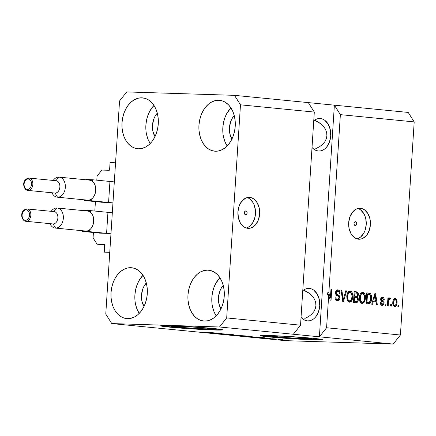 <?xml version="1.0" encoding="UTF-8"?>
<svg xmlns="http://www.w3.org/2000/svg" width="436" height="436" viewBox="0 0 436 436"><rect width="100%" height="100%" fill="white"/><g stroke="black" fill="none" stroke-linecap="round" stroke-linejoin="round"><path stroke-width="0.65" d="M110.063 162.584L115.556 162.759L109.763 252.324L104.269 252.15L104.493 244.471L97.07 244.187L93.075 237.871L93.424 232.492L93.075 237.871L97.07 244.187L104.727 244.939L97.07 244.187L104.329 244.416A0.621 0.441 95.6 0 1 104.727 245.048L104.269 252.15L109.763 252.324L115.556 162.759L110.063 162.584L109.6 169.691A0.621 0.441 95.6 0 1 109.12 170.291L109.6 169.691L110.063 162.584M101.866 170.062L109.12 170.291L101.866 170.062L97.07 176.1L101.866 170.062M96.808 180.166L97.07 176.1L96.808 180.166M108.624 201.846L109.899 182.079L108.624 201.846M100.809 202.032L108.144 202.446L101.108 202.222A0.621 0.441 95.6 0 1 100.907 202.146M95.419 201.606L94.808 211.051L95.419 201.606M106.624 232.731L107.905 212.964L106.624 232.731M98.814 232.922L106.144 233.331L99.108 233.113A0.621 0.441 95.6 0 1 98.912 233.031M177.245 327.071A20.378 0.676 3.7 0 1 171.381 326.215A20.378 0.676 3.7 0 1 184.008 326.406A20.378 0.676 3.7 0 1 206.179 327.992L211.629 328.957L199.377 328.657L180.308 327.354L171.381 326.215L184.047 326.406L206.179 327.992A20.378 0.676 3.7 0 1 212.043 328.848A20.378 0.676 3.7 0 1 199.416 328.657A20.378 0.676 3.7 0 1 177.245 327.071L177.305 326.123L177.245 327.071M277.138 336.897A20.378 0.676 3.7 0 1 271.268 336.042A20.378 0.676 3.7 0 1 283.901 336.232A20.378 0.676 3.7 0 1 306.072 337.813L311.522 338.777L299.27 338.478L280.201 337.181L271.268 336.036L283.94 336.232L306.072 337.813A20.378 0.676 3.7 0 1 311.936 338.668A20.378 0.676 3.7 0 1 299.309 338.478A20.378 0.676 3.7 0 1 277.138 336.897L277.198 335.949L277.138 336.897M261.044 335.535A30.967 1.03 -176.3 0 0 269.617 336.657L269.595 336.968A30.967 1.03 3.7 0 1 260.679 335.666A30.967 1.03 3.7 0 1 279.879 335.954A30.967 1.03 3.7 0 1 313.571 338.358L321.932 339.431L322.487 339.666L321.855 339.824L303.233 339.372L274.255 337.399L260.679 335.66L265.998 335.431L279.934 335.96L313.571 338.358A30.967 1.03 3.7 0 1 322.487 339.66A30.967 1.03 3.7 0 1 303.293 339.372A30.967 1.03 3.7 0 1 269.595 336.968L269.617 336.657A30.967 1.03 -176.3 0 0 301.118 338.952A30.967 1.03 -176.3 0 0 322.144 339.486M161.151 325.708A30.967 1.03 -176.3 0 0 169.724 326.837L169.708 327.142A30.967 1.03 3.7 0 1 160.791 325.845A30.967 1.03 3.7 0 1 179.986 326.133A30.967 1.03 3.7 0 1 213.678 328.537L220.316 329.3L222.038 329.605L222.594 329.845L221.962 330.003L203.34 329.545L174.367 327.572L160.791 325.839L166.105 325.61L180.041 326.133L213.678 328.537A30.967 1.03 3.7 0 1 222.594 329.839A30.967 1.03 3.7 0 1 203.399 329.551A30.967 1.03 3.7 0 1 169.708 327.142L169.724 326.837A30.967 1.03 -176.3 0 0 201.225 329.125A30.967 1.03 -176.3 0 0 222.251 329.66M245.871 210.915L246.798 211.574L247.103 212.981L246.618 214.305L245.626 214.779A1.935 1.363 -88.2 0 1 244.389 212.757A1.935 1.363 -88.2 0 1 245.811 210.915A1.935 1.363 -88.2 0 1 245.871 210.915A1.935 1.363 -88.2 0 1 247.108 212.937A1.935 1.363 -88.2 0 1 245.686 214.785A1.935 1.363 -88.2 0 1 245.626 214.779L244.7 214.12L244.389 212.714L244.879 211.389L245.871 210.915M249.784 197.426L248.765 197.394L251.883 197.928L253.861 199.007L257.169 202.702L259.197 207.945L259.643 213.934L258.434 219.766L255.758 224.54L252.019 227.543L249.926 228.224L247.79 228.311A15.483 10.9 -88.2 0 1 237.909 212.163A15.483 10.9 -88.2 0 1 249.278 197.394A15.483 10.9 -88.2 0 1 249.784 197.426A15.483 10.9 -88.2 0 1 259.665 213.575A15.483 10.9 -88.2 0 1 248.297 228.344A15.483 10.9 -88.2 0 1 247.79 228.311L245.686 227.805L243.708 226.725L240.4 223.03L238.372 217.793L237.931 211.798L239.135 205.972L241.817 201.192L245.555 198.189L247.648 197.513L249.784 197.426M355.356 221.695L355.482 221.695A1.935 1.363 -88.2 0 1 356.719 223.717A1.935 1.363 -88.2 0 1 355.296 225.559A1.935 1.363 -88.2 0 1 355.231 225.559L354.31 224.9L353.999 223.494L354.484 222.169L355.482 221.695L356.408 222.355L356.713 223.761L356.228 225.085L355.231 225.559A1.935 1.363 -88.2 0 1 353.999 223.537A1.935 1.363 -88.2 0 1 355.422 221.69A1.935 1.363 -88.2 0 1 355.482 221.695L355.351 221.69M360.534 208.315L359.515 208.283L362.632 208.822L364.61 209.901L367.919 213.596L369.946 218.834L370.393 224.829L369.183 230.655L366.507 235.435L362.768 238.438L360.676 239.113L358.539 239.201A15.483 10.9 -88.2 0 1 348.658 223.052A15.483 10.9 -88.2 0 1 360.027 208.283A15.483 10.9 -88.2 0 1 360.534 208.315A15.483 10.9 -88.2 0 1 370.415 224.464A15.483 10.9 -88.2 0 1 359.046 239.233A15.483 10.9 -88.2 0 1 358.539 239.201L356.435 238.699L354.457 237.62L351.149 233.925L349.122 228.682L348.68 222.692L349.885 216.861L352.566 212.087L356.305 209.084L358.397 208.403L360.534 208.315M320.395 118.559L319.321 118.521L322.596 119.088L324.673 120.222L328.145 124.097L330.275 129.601L330.744 135.89L329.474 142.011L326.662 147.03L324.804 148.878L322.738 150.18L320.542 150.894L318.296 150.987A16.257 11.445 -88.2 0 1 312.018 147.493L314.013 149.325L316.089 150.458L318.296 150.987A16.257 11.445 -88.2 0 0 318.83 151.02A16.257 11.445 -88.2 0 0 330.766 135.514A16.257 11.445 -88.2 0 0 320.395 118.559A16.257 11.445 -88.2 0 0 319.861 118.521A16.257 11.445 -88.2 0 0 313.746 120.777L315.947 119.36L318.149 118.652L320.395 118.559M309.407 288.425L308.339 288.392L311.609 288.954L313.691 290.087L317.163 293.968L319.294 299.472L319.757 305.761L318.493 311.882L315.68 316.901L313.822 318.743L311.751 320.051L309.555 320.765L307.309 320.858A16.257 11.445 -88.2 0 1 301.031 317.364L303.025 319.19L305.107 320.324L307.309 320.858A16.257 11.445 -88.2 0 0 307.843 320.891A16.257 11.445 -88.2 0 0 319.779 305.385A16.257 11.445 -88.2 0 0 309.407 288.425A16.257 11.445 -88.2 0 0 308.873 288.392A16.257 11.445 -88.2 0 0 302.758 290.649L304.966 289.232L307.162 288.518L309.407 288.425M218.741 100.264A25.55 18.127 95.6 0 1 219.591 100.318A25.55 18.127 95.6 0 1 235.184 126.914A25.55 18.127 95.6 0 1 215.444 151.221L219.014 150.845L222.513 149.504L225.799 147.248L228.753 144.163L231.26 140.376L233.216 136.021L234.557 131.274L235.227 126.315L235.2 121.333L234.481 116.521L233.091 112.063L231.08 108.133L228.54 104.874L225.554 102.422L222.246 100.863L218.741 100.264L215.166 100.64L211.673 101.98L208.386 104.237L205.432 107.316L202.925 111.109L200.963 115.458L199.623 120.205L198.952 125.165L198.98 130.151L199.704 134.964L201.094 139.422L203.1 143.351L205.645 146.61L208.626 149.063L211.934 150.622L215.444 151.221A25.55 18.127 95.6 0 1 214.588 151.167A25.55 18.127 95.6 0 1 198.996 124.565A25.55 18.127 95.6 0 1 218.741 100.264L220.436 100.427L218.741 100.264M207.754 270.129A25.55 18.127 95.6 0 1 208.604 270.184A25.55 18.127 95.6 0 1 224.202 296.785A25.55 18.127 95.6 0 1 204.457 321.092L208.026 320.716L211.525 319.37L214.812 317.114L217.766 314.034L220.273 310.247L222.235 305.892L223.575 301.145L224.246 296.186L224.218 291.204L223.494 286.392L222.104 281.934L220.098 277.999L217.553 274.745L214.572 272.287L211.258 270.734L207.754 270.129L204.184 270.511L200.685 271.851L197.399 274.108L194.445 277.187L191.938 280.975L189.982 285.329L188.635 290.076L187.965 295.036L187.992 300.017L188.717 304.829L190.107 309.288L192.113 313.222L194.658 316.476L197.644 318.934L200.952 320.487L204.457 321.092A25.55 18.127 95.6 0 1 203.607 321.038A25.55 18.127 95.6 0 1 188.014 294.436A25.55 18.127 95.6 0 1 207.754 270.129L209.454 270.298L207.754 270.129M130.8 267.693A25.55 18.127 95.6 0 1 131.656 267.748A25.55 18.127 95.6 0 1 147.248 294.349A25.55 18.127 95.6 0 1 127.508 318.656L131.078 318.275L134.571 316.934L137.863 314.678L140.817 311.598L143.319 307.805L145.281 303.456L146.621 298.709L147.292 293.75L147.264 288.768L146.545 283.956L145.15 279.498L143.144 275.563L140.605 272.309L137.618 269.851L134.31 268.293L130.8 267.693L127.23 268.069L123.737 269.415L120.445 271.666L117.491 274.751L114.99 278.539L113.028 282.893L111.687 287.64L111.017 292.6L111.044 297.581L111.769 302.393L113.158 306.851L115.164 310.786L117.709 314.04L120.69 316.492L123.998 318.051L127.508 318.656A25.55 18.127 95.6 0 1 126.653 318.596A25.55 18.127 95.6 0 1 111.06 292A25.55 18.127 95.6 0 1 130.8 267.693L132.5 267.862L130.8 267.693M141.787 97.822A25.55 18.127 95.6 0 1 142.637 97.882A25.55 18.127 95.6 0 1 158.235 124.478A25.55 18.127 95.6 0 1 138.49 148.785L142.06 148.409L145.559 147.063L148.845 144.812L151.799 141.727L154.306 137.94L156.268 133.585L157.609 128.838L158.279 123.879L158.252 118.897L157.527 114.085L156.137 109.627L154.131 105.692L151.586 102.438L148.605 99.986L145.292 98.427L141.787 97.822L138.217 98.204L134.719 99.544L131.432 101.801L128.478 104.88L125.971 108.673L124.015 113.022L122.669 117.769L121.998 122.729L122.026 127.71L122.75 132.522L124.14 136.98L126.151 140.915L128.691 144.169L131.677 146.627L134.986 148.185L138.49 148.785A25.55 18.127 95.6 0 1 137.64 148.731A25.55 18.127 95.6 0 1 122.047 122.129A25.55 18.127 95.6 0 1 141.787 97.822L143.488 97.991L141.787 97.822M304.846 318.46L308.448 316.672L304.846 318.46M311.462 314.4L308.448 316.672L311.462 314.4L313.762 311.735L311.462 314.4M315.266 308.775L313.762 311.735L315.266 308.775L315.909 305.641L315.266 308.775M315.675 302.448L315.909 305.641L315.675 302.448L314.569 299.319L315.675 302.448M312.628 296.382L314.569 299.319L312.628 296.382L309.936 293.739L312.628 296.382M306.59 291.499L309.936 293.739L303.538 290.054L306.59 291.499M315.828 148.594L319.435 146.801L315.828 148.594M322.449 144.529L319.435 146.801L322.449 144.529L324.749 141.864L322.449 144.529M326.253 138.904L324.749 141.864L326.253 138.904L326.896 135.77L326.253 138.904M326.662 132.577L326.896 135.77L326.662 132.577L325.55 129.454L326.662 132.577M323.61 126.511L325.55 129.454L323.61 126.511L320.918 123.868L323.61 126.511M317.572 121.628L320.918 123.868L314.525 120.189L317.572 121.628M300.529 325.191L314.307 112.079L240.476 104.82L226.693 317.926L300.529 325.191L226.693 317.926L219.499 326.984L293.33 334.243L300.529 325.191L314.307 112.079L308.312 102.607L234.481 95.342L240.476 104.82L314.307 112.079L308.312 102.607L408.205 112.428L334.368 105.169L340.369 114.641L328.853 292.72L330.401 297.946L330.957 289.33L331.747 289.406L331.049 300.219L330.205 300.132L328.7 295.063L326.586 327.752L400.417 335.012L414.2 121.906L340.369 114.641L414.2 121.906L408.205 112.428L414.2 121.906L400.417 335.012L326.586 327.752L319.392 336.81L219.499 326.984L111.769 323.572L285.493 340.658L393.223 344.069L319.392 336.81L393.223 344.069L400.417 335.012L393.223 344.069L285.493 340.658L111.769 323.572L105.768 314.094L119.551 100.989L126.745 91.931L234.481 95.342L334.368 105.169L340.369 114.641L328.853 292.72L327.752 292.687L328.455 295.058L327.752 292.687L327.6 295.03L328.7 295.063L330.205 300.132L331.049 300.219L331.747 289.406L330.957 289.33L330.401 297.946L328.853 292.72L327.752 292.687L327.6 295.03L328.7 295.063L326.586 327.752L319.392 336.81L334.368 105.169L319.392 336.81L293.33 334.243L300.529 325.191M335.213 298.982L336.385 299.685L337.48 299.717C336.374 299.51 335.824 298.606 335.824 297.014L335.028 297.074C334.973 299.374 335.742 300.677 337.333 300.976C338.788 301.058 339.655 300.088 339.927 298.06L339.137 298.039L339.927 298.06L339.671 299.319L339.083 300.328L338.02 300.949L336.347 300.649L335.197 298.922L335.028 297.074L335.824 297.014L336.227 298.894L337.132 299.641L338.325 299.57L339.039 298.611L338.832 296.752L336.287 295.079L335.589 293.744L335.867 291.139L336.652 290.169L337.48 289.869L338.799 290.158L339.535 290.899L340.036 293.33L339.241 293.39L338.919 291.793L337.589 291.128L336.456 291.995L336.374 293.586L339.388 295.831L339.927 298.06L338.925 295.368L336.478 293.842L336.303 292.72L337.856 291.139C338.794 291.281 339.257 292.033 339.241 293.39L340.036 293.33C340.058 291.264 339.35 290.114 337.911 289.869L337.737 289.858M346.582 290.867L343.492 301.44L342.674 301.358L341.099 290.327L341.917 290.409L343.121 300.132L345.764 290.785L346.582 290.867L345.764 290.785L343.121 300.132L341.917 290.409L341.099 290.327L342.674 301.358L343.492 301.44L346.582 290.867L345.748 290.839L346.582 290.867M350.909 300.311L350.691 300.698L351.792 300.736L352.817 296.927L352.021 296.905L352.817 296.927C353.078 293.793 352.195 291.842 350.168 291.079L349.868 291.068L350.168 291.079C348.032 291.444 346.903 293.243 346.789 296.469L347.318 300.251L349.449 302.164L348.206 301.608L347.023 299.368L346.789 296.469L347.318 293.559L348.386 291.777L349.819 291.068L351.165 291.45L352.217 292.763L352.833 295.455L352.517 298.943L351.307 301.385L349.607 302.175M363.542 301.554L363.324 301.941L364.425 301.979L365.45 298.17L364.66 298.148L365.45 298.17C365.711 295.036 364.828 293.085 362.807 292.322L362.507 292.311L362.807 292.322C360.665 292.687 359.537 294.485 359.422 297.712L359.951 301.494L362.082 303.407L360.839 302.846L359.656 300.611L359.422 297.712L359.951 294.801L361.019 293.019L362.452 292.311L363.798 292.692L364.85 294.006L365.466 296.698L365.15 300.186L363.946 302.628L362.24 303.418M373.412 301.134L372.54 304.295L371.717 304.214L374.84 293.646L375.614 293.722L377.342 304.769L376.524 304.688L376.066 301.396L373.412 301.134L376.066 301.396L376.524 304.688L377.342 304.769L375.614 293.722L374.84 293.646L371.717 304.214L372.54 304.295L373.412 301.134L372.633 301.107L373.412 301.134M398.76 305.32L398.662 306.868L397.872 306.786L397.975 305.244L398.76 305.32L397.975 305.244L397.872 306.786L398.662 306.868L398.76 305.32L397.97 305.298L398.76 305.32M395.185 298.469L395.185 298.469C393.654 298.731 392.858 300.017 392.798 302.333C392.569 304.622 393.185 306.05 394.656 306.612C396.204 306.339 397 305.02 397.049 302.671L396.253 302.644L397.049 302.671L396.983 303.391L396.575 305.113L395.654 306.355L394.406 306.568L393.354 305.696L392.798 303.756L392.863 301.625L393.425 299.636L394.199 298.72L395.43 298.513L396.477 299.363L397.049 302.671C397.256 300.415 396.635 299.014 395.185 298.469L395.054 298.464M391.457 304.601L391.359 306.148L390.569 306.072L390.667 304.524L391.457 304.601L390.667 304.524L390.569 306.072L391.359 306.148L391.457 304.601L390.667 304.579L391.457 304.601M388.465 301.761L388.198 305.838L387.408 305.761L387.92 297.897L388.71 297.973L388.629 299.227L389.468 297.941L390.367 298.42L390.002 299.516L389.408 299.319L388.901 299.69L388.465 301.761L388.71 300.17L389.473 299.319L390.002 299.516L390.367 298.42L389.653 297.924L388.629 299.227L388.71 297.973L387.92 297.897L387.408 305.761L388.198 305.838L388.465 301.761L387.669 301.734L388.465 301.761M386.029 304.066L385.931 305.614L385.141 305.538L385.239 303.99L386.029 304.066L385.239 303.99L385.141 305.538L385.931 305.614L386.029 304.066L385.239 304.045L386.029 304.066M380.563 304.012L382.203 304.257L381.157 302.6L380.361 302.666C380.399 304.279 380.971 305.184 382.078 305.374C383.244 305.429 383.92 304.644 384.111 303.025L383.315 302.998L384.111 303.025L383.996 303.788L382.808 305.298L381.549 305.244L380.639 304.235L380.361 302.666L381.157 302.6L381.424 303.767L381.985 304.214L382.841 304.115L383.282 303.363L383.135 302.361L381.195 301.053L380.737 300.148L380.857 298.388L381.909 297.287L383.228 297.423L383.996 298.284L384.23 299.652L383.429 299.717L383.195 298.742L382.53 298.355L381.718 298.6L381.473 299.347L381.745 299.957L383.735 301.26L384.111 303.025C384.116 301.592 383.593 300.731 382.541 300.437L381.685 299.897L381.478 299.221L382.53 298.355L383.429 299.717L384.23 299.652C384.176 298.17 383.625 297.363 382.574 297.232L382.416 297.221M368.333 303.881C370.426 303.641 371.505 301.919 371.576 298.704L370.78 298.676L371.576 298.704L371.483 299.674L370.954 301.897L370 303.429L368.676 303.897L366.087 303.663L366.79 292.85L369.537 293.161L370.584 293.766L371.418 295.673L371.576 298.704C371.848 296.415 371.363 294.638 370.126 293.379L366.79 292.85L366.087 303.663L368.567 303.897M355.792 302.649C357.264 302.775 358.103 301.794 358.299 299.701L357.504 299.679L358.299 299.701L358.272 300.028L357.155 302.399L353.454 302.421L354.152 291.608L356.91 291.907L357.956 292.66L358.387 295.096L357.427 296.949L358.169 298.11L358.299 299.701L357.427 296.949L358.419 294.763C358.425 292.954 357.787 291.978 356.512 291.842L354.152 291.608L353.454 302.421L356.016 302.666M220.801 333.595L213.885 333.322L221.581 333.562L219.493 333.769L226.415 334.041L218.719 333.796L226.415 334.041L214.675 333.398L220.801 333.595M229.549 334.717L224.126 334.227L231.794 334.625C232.699 334.712 232.71 334.75 231.816 334.723L232.704 334.804C234.056 334.843 234.045 334.788 232.671 334.646L228.355 334.363C227.281 334.341 227.26 334.385 228.29 334.499L225.881 334.445C224.84 334.341 224.834 334.298 225.859 334.325L224.971 334.243C223.434 334.199 223.417 334.259 224.916 334.412L229.549 334.717M241.255 335.497L230.35 334.941L241.255 335.497M235.996 335.42L243.98 336.025C246.275 336.102 246.591 336.042 244.928 335.856L235.92 335.442M248.629 336.663L256.613 337.268C258.908 337.344 259.224 337.284 257.562 337.099L248.558 336.685M280.032 339.753L278.141 339.639L280.032 339.753M287.215 340.342L281.34 339.922L287.215 340.342C288.894 340.402 289.133 340.358 287.934 340.222L282.915 339.922C281.198 339.862 280.937 339.9 282.141 340.042L287.215 340.342M205.699 332.461L214.278 332.848L205.389 332.341M263.17 338.014L270.282 338.352L263.17 338.014M273.334 339.055L268.827 338.696L273.334 339.055C274.255 339.077 274.255 339.039 273.328 338.935L275.628 339.121C276.528 339.137 276.462 339.094 275.427 338.995L272.075 338.772C271.263 338.756 271.334 338.805 272.298 338.908L269.573 338.685C268.576 338.663 268.609 338.707 269.661 338.81L273.334 339.055C274.255 339.077 274.255 339.039 273.328 338.935M274.702 339.23L272.811 339.115L274.702 339.23M278.773 339.508L282.948 339.753L278.773 339.508M287.335 340.472L285.449 340.358L287.335 340.472M262.783 337.873L253.763 337.241L261.458 337.486L264.908 337.851L262.783 337.873L264.668 337.813L261.458 337.486L253.763 337.241L262.783 337.873M248.024 336.527L241.13 335.998L251.332 336.619C252.499 336.647 252.449 336.603 251.18 336.478L241.13 335.998L248.024 336.527M211.155 332.897L218.262 333.24L211.155 332.897M119.551 100.989L126.745 91.931L234.481 95.342L240.476 104.82L226.693 317.926L219.499 326.984L111.769 323.572L105.768 314.094L119.551 100.989M264.33 338.069L269.099 338.26L264.33 338.069M269.573 338.685C268.576 338.663 268.609 338.707 269.661 338.81M272.075 338.772C271.263 338.756 271.334 338.805 272.298 338.908M275.628 339.121L275.628 339.121C276.528 339.137 276.462 339.094 275.427 338.995M281.34 339.922L282.141 340.042M288.73 340.342L287.934 340.222M282.959 340.069L287.591 340.189M264.952 337.873L264.668 337.813M263.606 337.769L255.452 337.295L263.731 337.709M258.684 337.262L257.562 337.099M257.491 337.088L250.558 336.875C249.332 336.734 249.572 336.69 251.278 336.75L249.752 336.652M251.332 336.619L251.332 336.619C252.499 336.647 252.449 336.603 251.18 336.478M250.008 336.418L246.416 336.221L250.411 336.538M246.972 336.336L242.814 336.107L246.972 336.336C248.019 336.434 248.106 336.472 247.228 336.45L242.814 336.107L246.972 336.336C248.019 336.434 248.106 336.472 247.228 336.45M246.046 336.02L244.928 335.856M244.858 335.845L237.925 335.633C236.694 335.491 236.933 335.448 238.645 335.507L237.113 335.409M224.971 334.243C223.434 334.199 223.417 334.259 224.916 334.412M225.881 334.445C224.84 334.341 224.834 334.298 225.859 334.325M228.355 334.363C227.281 334.341 227.26 334.385 228.29 334.499L228.737 334.641M232.704 334.804L232.704 334.804C234.056 334.843 234.045 334.788 232.671 334.646M231.794 334.625L231.794 334.625C232.699 334.712 232.71 334.75 231.816 334.723M212.31 332.951L217.079 333.175L212.31 332.951M269.094 338.292L268.658 338.271L269.094 338.292M287.117 340.194L282.495 339.911M250.558 336.875L257.256 337.213M237.925 335.633L244.623 335.971M217.079 333.175L216.638 333.159L217.079 333.175M394.531 298.551L395.643 299.859M393.735 305.462L394.749 305.489C393.779 305.015 393.392 303.985 393.588 302.404L392.792 302.382L393.588 302.404C393.594 300.84 394.095 299.903 395.092 299.592C396.062 300.066 396.449 301.091 396.253 302.666C396.242 304.235 395.741 305.178 394.749 305.489L395.403 305.244L394.209 306.497M394.068 306.541L395.474 305.075M395.376 299.336L394.329 298.48M393.103 305.195L394.749 305.489L393.016 305.102M393.337 299.799L393.904 299.554M394.983 299.587L393.931 299.554L395.092 299.592L393.959 300.535L393.572 302.655L393.882 304.78L394.749 305.489M393.931 299.554L393.343 299.788M387.915 297.952L388.71 297.973L387.915 297.952M387.833 299.205L388.629 299.227L387.833 299.205M389.119 298.208L390.367 298.42L389.266 298.388L388.961 299.303L389.114 298.202M388.307 299.287L389.473 299.319L388.372 299.287L387.609 300.132M387.773 300.137L388.71 300.17L387.773 300.137M387.8 299.652L388.247 299.292M382.574 297.232L382.296 297.221L382.574 297.232C381.511 297.145 380.873 297.837 380.677 299.298C380.775 300.736 381.369 301.603 382.459 301.903L383.173 302.41L383.309 303.14L382.203 304.257L381.249 304.23M381.189 304.224L382.203 304.257M381.903 297.287L382.988 298.524M383.424 299.63L384.23 299.652L383.424 299.63M382.323 298.349L380.857 298.393M381.309 298.317L382.53 298.355M380.683 299.194L381.478 299.221L380.683 299.194M380.688 299.864L381.685 299.897L380.688 299.864M380.584 299.864L382.541 300.437L381.44 300.399L382.999 302.23M382.759 304.165L381.653 305.282M381.347 305.342L382.056 305.091L382.824 303.996M382.056 305.091L382.367 304.808M383.021 302.508L382.508 301.08M382.361 300.965L380.666 299.941M380.764 298.442L381.429 298.322M383.026 298.682L381.805 297.259M381.108 304.224L380.486 303.941M374.829 293.695L375.614 293.722L374.829 293.695M374.622 294.387L374.688 294.791L374.622 294.387M375.516 300.093L375.712 301.358L375.516 300.093M374.786 300.072L372.993 299.892L374.786 300.072M373.75 299.897L374.671 296.818L373.908 296.796L374.671 296.818L375.156 294.807L374.502 294.785L375.156 294.807L375.887 300.104L373.003 299.87L375.887 300.104L375.156 294.807L373.75 299.897M370.126 294.927L369.03 293.346L366.785 292.927L370.126 293.379L369.03 293.346L370.099 294.84M369.673 302.29L367.891 303.838M367.575 303.865L368.9 303.396L369.848 301.886M367.434 302.589L366.169 302.453L366.959 302.475L367.499 294.191L369.892 294.643L370.785 298.611L370.317 301.222L368.316 302.611L366.169 302.47L367.63 302.589M367.499 294.191L366.703 294.169L367.499 294.191L366.959 302.475L369.058 302.584L369.979 301.925L370.415 300.911L370.725 296.415L369.892 294.643L367.499 294.191M367.216 302.573L368.316 302.611M362.109 292.365L363.88 294.267M362.082 303.407L364.425 301.979L363.324 301.941L361.673 303.331M361.64 303.336L362.845 302.595L363.553 301.532M363.902 294.327L362.997 292.899L362.049 292.349M362.698 292.654L362.381 292.469M361.193 302.115L359.847 301.347M360.114 294.262L361.629 293.548L360.245 294.115M361.172 302.115L362.158 302.143C360.659 301.576 360.011 300.126 360.212 297.804L359.417 297.783L360.212 297.804C360.25 295.297 361.09 293.891 362.73 293.581L364.491 295.586L364.665 298.06C364.594 300.486 363.76 301.848 362.158 302.143L361.253 302.115M361.509 293.542L362.73 293.581L361.667 293.864L360.845 294.872L360.223 299.26L360.943 301.385L362.289 302.153L363.188 301.865L364.006 300.9L364.681 297.744L364.229 294.823L362.73 293.581M362.523 293.575L361.629 293.548M359.945 301.478L361.057 302.11L362.158 302.143M357.242 293.602L356.196 292.011L354.152 291.684L356.512 291.842L355.411 291.809L357.182 293.368M357.624 294.741L358.419 294.763L357.624 294.741M356.893 296.267L356.326 296.911L357.427 296.949L356.326 296.911L357.024 297.93M356.888 301.194L355.378 302.611M355.155 302.628L356.054 302.366L356.98 300.938M357.068 298.077L356.326 296.911L357.024 296.006M354.986 301.369L353.531 301.227L354.326 301.232L354.572 297.445L353.776 297.417L356.027 297.586C357.019 297.592 357.515 298.273 357.509 299.636L356.67 301.325L353.536 301.211L355.569 301.292M355.34 296.3L353.858 296.175L355.732 296.257M356.833 296.289L357.558 295.341L357.444 293.711L356.855 293.205L354.86 292.948L354.653 296.18L354.86 292.948L354.07 292.927L356.152 293.079C357.106 292.997 357.596 293.597 357.618 294.867L356.833 296.289L353.858 296.153L356.048 296.317M354.795 301.352L356.85 301.227L357.515 299.205L356.904 297.837L354.572 297.445L354.326 301.232L355.896 301.39M349.476 291.123L351.242 293.025M349.449 302.164L351.792 300.736L350.691 300.698L349.04 302.088M349.007 302.094L350.212 301.352L350.92 300.29M351.269 293.085L350.359 291.657L349.41 291.106M350.064 291.412L349.748 291.226M348.555 300.873L347.209 300.104M347.481 293.019L348.996 292.305L347.606 292.872M348.538 300.873L349.525 300.905C348.026 300.333 347.378 298.883 347.574 296.562L346.784 296.54L347.574 296.562C347.617 294.055 348.457 292.649 350.097 292.343L351.857 294.344L352.032 296.818C351.961 299.243 351.127 300.606 349.525 300.905L348.62 300.873M348.876 292.3L350.097 292.343L349.034 292.621L348.211 293.63L347.59 298.017L348.31 300.142L349.656 300.911L350.555 300.622L351.372 299.657L352.048 296.502L351.596 293.581L350.097 292.343M349.89 292.333L348.996 292.305M347.312 300.235L348.424 300.867L349.525 300.905M341.11 290.381L341.917 290.409L341.11 290.381M342.249 298.377L342.93 298.398L342.249 298.377M342.5 300.11L343.121 300.132L342.5 300.11M342.767 300.121L342.587 300.736L342.767 300.121M337.911 289.869L337.606 289.864L337.911 289.869C336.548 289.809 335.753 290.725 335.513 292.616C335.535 294.322 336.156 295.379 337.371 295.788C338.396 295.995 338.985 296.736 339.137 298.017L337.622 299.728L336.625 299.69M337.224 289.913L338.745 291.559M339.235 293.303L340.036 293.33L339.235 293.303M335.769 291.362L337.856 291.139M335.507 292.692L336.303 292.72L335.507 292.692M335.606 293.815L336.478 293.842L335.606 293.815M335.382 293.804L336.543 294.643L337.638 294.682L336.543 294.643L337.824 295.33L338.925 295.368L337.824 295.33L338.685 296.578L337.824 295.33L335.627 294.104M338.505 299.45L336.946 300.905M336.924 300.911L337.982 300.295L338.57 299.281M335.725 291.406L336.488 291.095M337.05 291.161L337.339 291.281M338.854 292L338.14 290.48M337.709 290.125L337.039 289.869M336.527 299.69L335.126 298.862M329.545 297.919L330.401 297.946L329.545 297.919M330.957 289.379L331.747 289.406L330.957 289.379M330.096 297.935L329.998 299.439L330.096 297.935M395.403 305.244L396.035 304.099L396.264 301.685L395.953 300.3L395.092 299.592M145.913 130.059L145.886 125.078L146.556 120.118L147.897 115.371L149.859 111.022L153.957 105.425A25.55 18.127 -84.4 0 0 150.207 143.537L148.027 139.335L146.638 134.871M155.123 136.86L152.96 131.519L152.486 125.29L153.766 119.11L155.014 116.341L157.292 113.126A16.257 11.538 95.6 0 0 154.982 136.632M134.931 299.93L134.904 294.949L135.574 289.989L136.915 285.242L138.877 280.888L142.97 275.29A25.55 18.127 -84.4 0 0 139.226 313.402L137.046 309.2L135.656 304.742M144.136 306.731L141.978 301.39L141.498 295.156L142.779 288.981L144.027 286.212L146.305 282.991A16.257 11.538 95.6 0 0 143.994 306.503M211.88 302.366L211.852 297.385L212.523 292.425L213.863 287.678L215.825 283.324L219.924 277.732A25.55 18.127 -84.4 0 0 216.174 315.838L213.994 311.636L212.605 307.178M221.09 309.168L218.927 303.827L218.452 297.597L219.733 291.417L220.981 288.648L223.259 285.433A16.257 11.538 95.6 0 0 220.948 308.939M222.867 132.5L222.84 127.519L223.51 122.554L224.851 117.807L226.813 113.458L230.911 107.861A25.55 18.127 -84.4 0 0 227.161 145.973L224.981 141.771L223.592 137.313M232.077 139.297L229.914 133.961L229.434 127.726L230.715 121.546L231.963 118.777L234.246 115.562A16.257 11.538 95.6 0 0 231.93 139.068M356.964 238.879A15.483 10.9 91.8 0 0 366.251 223.973A15.483 10.9 91.8 0 0 357.929 208.506L358.457 208.691M358.588 238.301L360.561 237.059L363.831 233.097L365.008 230.524L366.218 224.693L365.771 218.703L364.943 215.934L363.744 213.46L360.436 209.77M246.215 227.99A15.483 10.9 91.8 0 0 255.501 213.079A15.483 10.9 91.8 0 0 247.179 197.612L247.708 197.797M247.839 227.412L249.812 226.17L253.082 222.202L255.065 216.796L255.469 213.804L255.452 210.768L254.193 205.045L252.994 202.571L249.686 198.876M165.909 326.433L191.518 328.548L217.297 329.763M220.185 329.769L221.984 329.692M161.369 325.768L163.091 326.074M265.802 336.254L291.412 338.374L317.19 339.584M320.079 339.595L321.872 339.519M261.257 335.589L262.979 335.894M28.04 190.412A0.926 0.654 -88.2 0 1 27.446 189.42A5.265 3.733 95.6 0 1 24.051 184.052A5.265 3.733 95.6 0 1 28.127 178.918A0.926 0.654 -88.2 0 1 28.803 178.052A0.926 0.654 -88.2 0 1 28.841 178.057A6.191 4.393 95.6 0 1 29.049 178.068A6.191 4.393 95.6 0 1 32.825 184.515A6.191 4.393 95.6 0 1 28.04 190.412A6.191 4.393 95.6 0 1 27.833 190.396C23.402 190.161 20.933 179.659 28.809 178.052A0.926 0.654 91.8 0 0 28.127 178.918L26.672 179.272L25.386 180.373L24.465 182.052L24.051 184.052L24.203 186.068L24.907 187.796L26.046 188.973L27.446 189.42L28.907 189.066L30.193 187.965L31.114 186.286L31.528 184.286L31.37 182.27L30.673 180.537L29.534 179.365L28.127 178.918A5.265 3.733 95.6 0 1 31.528 184.286A5.265 3.733 95.6 0 1 27.446 189.42A0.926 0.654 91.8 0 0 28.04 190.412L55.078 193.066A6.191 4.393 95.6 0 1 54.663 193.028A6.191 4.393 -84.4 0 0 54.871 193.055A6.191 4.393 -84.4 0 0 55.078 193.066L28.04 190.412A6.191 4.393 -84.4 0 0 32.82 184.597A6.191 4.393 -84.4 0 0 29.158 178.079M57.203 197.176L87.609 200.162A10.066 7.139 -84.4 0 0 87.941 200.184L57.541 197.197A10.066 7.139 95.6 0 1 57.203 197.176A10.066 7.139 95.6 0 1 51.982 192.772A10.066 7.139 -84.4 0 0 57.541 197.197L55.078 193.066A6.191 4.393 -84.4 0 0 59.863 187.175A6.191 4.393 -84.4 0 0 56.081 180.727L28.809 178.052A0.926 0.654 91.8 0 1 28.841 178.057M55.873 180.717A6.191 4.393 95.6 0 1 59.874 187.028A6.191 4.393 95.6 0 1 55.078 193.066L57.541 197.197A10.066 7.139 -84.4 0 0 65.335 187.382A10.066 7.139 -84.4 0 0 58.838 177.12L55.879 180.706L58.838 177.12A10.066 7.139 -84.4 0 0 53.192 180.444A10.066 7.139 95.6 0 1 58.838 177.12A10.066 7.139 95.6 0 1 59.176 177.141A10.066 7.139 95.6 0 1 65.318 187.622A10.066 7.139 95.6 0 1 57.541 197.197L87.571 200.162M89.238 180.112L90.922 180.45L92.465 181.349A10.066 7.139 -84.4 0 1 95.735 190.374A10.066 7.139 -84.4 0 1 91.315 199.159L91.211 200.751L112.962 202.893L91.211 200.751L84.617 200.544L101.986 202.255L84.617 200.544L84.66 199.873L84.617 200.544L91.211 200.751L91.315 199.159L89.658 199.95L87.941 200.184A10.066 7.139 -84.4 0 0 91.315 199.159L93.004 197.628L94.361 195.551L95.299 193.072L95.648 187.66L95.037 185.131L93.947 182.973L92.465 181.349L92.568 179.752L85.974 179.545L92.568 179.752L114.319 181.888L92.568 179.752L92.465 181.349A10.066 7.139 -84.4 0 0 89.576 180.133L59.176 177.141M26.046 221.297A0.926 0.654 -88.2 0 1 25.452 220.305A5.265 3.733 95.6 0 1 22.051 214.937A5.265 3.733 95.6 0 1 26.133 209.803A0.926 0.654 -88.2 0 1 26.809 208.937A0.926 0.654 -88.2 0 1 26.841 208.942A6.191 4.393 95.6 0 1 27.048 208.953A6.191 4.393 95.6 0 1 30.831 215.4A6.191 4.393 95.6 0 1 26.046 221.297A6.191 4.393 95.6 0 1 25.838 221.281C21.402 221.047 18.939 210.544 26.814 208.937A0.926 0.654 91.8 0 0 26.133 209.803L24.672 210.157L23.386 211.258L22.47 212.937L22.051 214.937L22.209 216.954L22.906 218.681L24.045 219.858L25.452 220.305L26.907 219.951L28.193 218.85L29.114 217.172L29.528 215.171L29.376 213.155L28.672 211.427L27.533 210.25L26.133 209.803A5.265 3.733 95.6 0 1 29.528 215.171A5.265 3.733 95.6 0 1 25.452 220.305A0.926 0.654 91.8 0 0 26.046 221.297L53.078 223.951A6.191 4.393 95.6 0 1 52.669 223.913A6.191 4.393 -84.4 0 0 52.87 223.941A6.191 4.393 -84.4 0 0 53.078 223.951L26.046 221.297A6.191 4.393 -84.4 0 0 30.82 215.482A6.191 4.393 -84.4 0 0 27.157 208.969M55.209 228.061L85.609 231.047A10.066 7.139 -84.4 0 0 85.947 231.069L55.546 228.083A10.066 7.139 95.6 0 1 55.209 228.061A10.066 7.139 95.6 0 1 49.987 223.657A10.066 7.139 -84.4 0 0 55.546 228.083L53.078 223.951A6.191 4.393 -84.4 0 0 57.863 218.06A6.191 4.393 -84.4 0 0 54.086 211.613L26.814 208.937A0.926 0.654 91.8 0 1 26.841 208.942M53.879 211.602A6.191 4.393 95.6 0 1 57.874 217.918A6.191 4.393 95.6 0 1 53.078 223.951L55.546 228.083A10.066 7.139 -84.4 0 0 63.34 218.267A10.066 7.139 -84.4 0 0 56.844 208.005L53.884 211.591L56.844 208.005A10.066 7.139 -84.4 0 0 51.197 211.329A10.066 7.139 95.6 0 1 56.844 208.005A10.066 7.139 95.6 0 1 57.176 208.026A10.066 7.139 95.6 0 1 63.324 218.507A10.066 7.139 95.6 0 1 55.546 228.083L85.576 231.047M87.244 210.997L88.922 211.335L90.47 212.234A10.066 7.139 -84.4 0 1 93.74 221.259A10.066 7.139 -84.4 0 1 89.315 230.045L89.211 231.636L110.962 233.778L89.211 231.636L82.617 231.429L99.991 233.14L82.617 231.429L82.66 230.758L82.617 231.429L89.211 231.636L89.315 230.045L87.663 230.835L85.947 231.069A10.066 7.139 -84.4 0 0 89.315 230.045L91.004 228.513L92.367 226.437L93.299 223.957L93.653 218.545L93.042 216.016L91.952 213.858L90.47 212.234L90.574 210.637L83.974 210.43L90.574 210.637L112.325 212.773L90.574 210.637L90.47 212.234A10.066 7.139 -84.4 0 0 87.582 211.019L57.176 208.026M260.701 335.355L260.679 335.666M160.808 325.534L160.791 325.845M356.326 296.338L355.226 296.3M337.622 299.728L336.521 299.69M54.871 193.055L27.833 190.396M52.87 223.941L25.838 221.281"/></g></svg>
